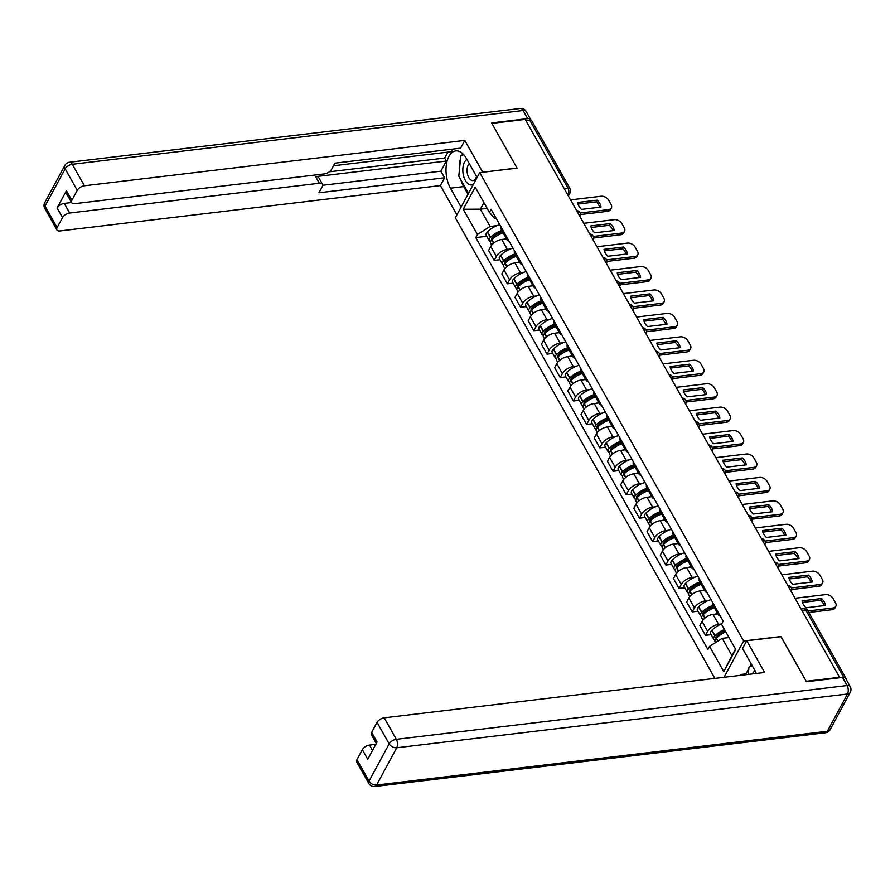 <?xml version="1.0" encoding="UTF-8"?>
<svg xmlns="http://www.w3.org/2000/svg" width="895" height="895" viewBox="0 0 895 895"><rect width="100%" height="100%" fill="white"/><g stroke="black" fill="none" stroke-linecap="round" stroke-linejoin="round"><path stroke-width="1.34" d="M780.921 636.692L806.227 681.285L839.577 677.314L525.22 119.404L491.87 123.387L517.097 168.148L479.731 172.601L455.331 217.765L714.881 678.399M781.011 636.524L743.644 640.977L479.731 172.601M846.256 679.54A4.016 2.058 150.6 0 0 846.133 678.667A4.016 2.058 150.6 0 0 845.372 678.086M525.868 120.556L529.706 120.098A4.016 2.058 -29.4 0 1 531.775 120.769L570.115 188.811A4.016 2.058 150.6 0 0 568.045 188.151L529.706 120.098M506.525 238.92L501.759 239.491A9.23 4.732 150.6 0 0 490.773 246.472L488.603 250.477L494.197 260.4L496.367 256.384A9.23 4.732 -29.4 0 1 507.342 249.403L510.195 249.067M501.256 227.308A9.23 4.732 150.6 0 0 501.39 229.802L506.984 239.715A9.23 4.732 -29.4 0 1 506.839 237.231M499.925 259.718L494.197 260.4M509.031 241.124A9.23 4.732 -29.4 0 1 506.984 239.715M519.738 262.358L514.961 262.929A9.23 4.732 150.6 0 0 503.986 269.898L501.815 273.915L507.398 283.827L509.568 279.811A9.23 4.732 -29.4 0 1 520.543 272.841L523.396 272.494M514.457 250.745A9.23 4.732 150.6 0 0 514.591 253.24L520.185 263.152A9.23 4.732 -29.4 0 1 520.04 260.658M513.137 283.144L507.398 283.827M522.244 264.562A9.23 4.732 -29.4 0 1 520.185 263.152M532.939 285.785L528.162 286.355A9.23 4.732 150.6 0 0 517.187 293.336L515.017 297.353L520.599 307.265L522.769 303.248A9.23 4.732 -29.4 0 1 533.756 296.267L536.597 295.932M527.658 274.183A9.23 4.732 150.6 0 0 527.804 276.667L533.386 286.579A9.23 4.732 -29.4 0 1 533.252 284.095M526.338 306.582L520.599 307.265M535.445 288A9.23 4.732 -29.4 0 1 533.386 286.579M546.14 309.222L541.374 309.793A9.23 4.732 150.6 0 0 530.388 316.763L528.218 320.779L533.812 330.702L535.971 326.686A9.23 4.732 -29.4 0 1 546.957 319.705L549.798 319.37M540.86 297.61A9.23 4.732 150.6 0 0 541.005 300.105L546.588 310.017A9.23 4.732 -29.4 0 1 546.453 307.522M539.54 330.009L533.812 330.702M548.646 311.426A9.23 4.732 -29.4 0 1 546.588 310.017M559.353 332.66L554.576 333.22A9.23 4.732 150.6 0 0 543.589 340.201L541.419 344.217L547.013 354.129L549.183 350.113A9.23 4.732 -29.4 0 1 560.158 343.143L563.011 342.796M554.072 321.048A9.23 4.732 150.6 0 0 554.206 323.542L559.8 333.455A9.23 4.732 -29.4 0 1 559.655 330.96M552.752 353.447L547.013 354.129M561.859 334.864A9.23 4.732 -29.4 0 1 559.8 333.455M572.554 356.087L567.777 356.657A9.23 4.732 150.6 0 0 556.802 363.639L554.631 367.655L560.214 377.567L562.384 373.551A9.23 4.732 -29.4 0 1 573.359 366.57L576.212 366.234M567.273 344.486A9.23 4.732 150.6 0 0 567.419 346.969L573.001 356.881A9.23 4.732 -29.4 0 1 572.856 354.398M565.953 376.884L560.214 377.567M575.06 358.291A9.23 4.732 -29.4 0 1 573.001 356.881M585.755 379.525L580.978 380.095A9.23 4.732 150.6 0 0 570.003 387.065L567.833 391.081L573.415 400.994L575.586 396.977A9.23 4.732 -29.4 0 1 586.572 390.007L589.413 389.672M580.475 367.912A9.23 4.732 150.6 0 0 580.62 370.407L586.203 380.319A9.23 4.732 -29.4 0 1 586.068 377.824M579.154 400.311L573.415 400.994M588.261 381.729A9.23 4.732 -29.4 0 1 586.203 380.319M598.956 402.951L594.19 403.522A9.23 4.732 150.6 0 0 583.204 410.503L581.034 414.519L586.628 424.431L588.787 420.415A9.23 4.732 -29.4 0 1 599.773 413.445L602.626 413.098M593.676 391.35A9.23 4.732 150.6 0 0 593.821 393.834L599.404 403.757A9.23 4.732 -29.4 0 1 599.27 401.262M592.356 423.749L586.628 424.431M601.462 405.166A9.23 4.732 -29.4 0 1 599.404 403.757M612.169 426.389L607.392 426.96A9.23 4.732 150.6 0 0 596.406 433.941L594.235 437.957L599.829 447.869L601.999 443.853A9.23 4.732 -29.4 0 1 612.974 436.872L615.827 436.536M606.888 414.777A9.23 4.732 150.6 0 0 607.023 417.271L612.616 427.183A9.23 4.732 -29.4 0 1 612.471 424.7M605.568 447.187L599.829 447.869M614.675 428.593A9.23 4.732 -29.4 0 1 612.616 427.183M625.37 449.827L620.593 450.398A9.23 4.732 150.6 0 0 609.618 457.367L607.448 461.384L613.03 471.296L615.201 467.279A9.23 4.732 -29.4 0 1 626.176 460.31L629.028 459.963M620.09 438.214A9.23 4.732 150.6 0 0 620.235 440.709L625.818 450.621A9.23 4.732 -29.4 0 1 625.672 448.126M618.769 470.613L613.03 471.296M627.876 452.031A9.23 4.732 -29.4 0 1 625.818 450.621M638.571 473.254L633.794 473.824A9.23 4.732 150.6 0 0 622.819 480.805L620.649 484.821L626.231 494.734L628.402 490.717A9.23 4.732 -29.4 0 1 639.388 483.736L642.23 483.401M633.291 461.652A9.23 4.732 150.6 0 0 633.436 464.136L639.019 474.048A9.23 4.732 -29.4 0 1 638.885 471.564M631.971 494.051L626.231 494.734M641.077 475.469A9.23 4.732 -29.4 0 1 639.019 474.048M651.773 496.691L647.007 497.262A9.23 4.732 150.6 0 0 636.021 504.232L633.85 508.248L639.444 518.171L641.614 514.155A9.23 4.732 -29.4 0 1 652.589 507.174L655.442 506.839M646.503 485.079A9.23 4.732 150.6 0 0 646.637 487.574L652.22 497.486A9.23 4.732 -29.4 0 1 652.086 495.002M645.172 517.478L639.444 518.171M654.279 498.895A9.23 4.732 -29.4 0 1 652.22 497.486M664.985 520.129L660.208 520.7A9.23 4.732 150.6 0 0 649.222 527.67L647.063 531.686L652.645 541.598L654.816 537.582A9.23 4.732 -29.4 0 1 665.79 530.612L668.643 530.265M659.704 508.517A9.23 4.732 150.6 0 0 659.839 511.011L665.432 520.924A9.23 4.732 -29.4 0 1 665.287 518.429M658.384 540.916L652.645 541.598M667.491 522.333A9.23 4.732 -29.4 0 1 665.432 520.924M678.186 543.556L673.409 544.126A9.23 4.732 150.6 0 0 662.434 551.107L660.264 555.124L665.846 565.036L668.017 561.02A9.23 4.732 -29.4 0 1 679.003 554.039L681.845 553.703M672.906 531.954A9.23 4.732 150.6 0 0 673.051 534.438L678.634 544.35A9.23 4.732 -29.4 0 1 678.488 541.867M671.586 564.353L665.846 565.036M680.692 545.76A9.23 4.732 -29.4 0 1 678.634 544.35M691.387 566.994L686.61 567.564A9.23 4.732 150.6 0 0 675.635 574.534L673.465 578.55L679.048 588.474L681.218 584.457A9.23 4.732 -29.4 0 1 692.204 577.476L695.046 577.141M686.107 555.381A9.23 4.732 150.6 0 0 686.252 557.876L691.835 567.788A9.23 4.732 -29.4 0 1 691.701 565.293M684.787 587.78L679.048 588.474M693.893 569.198A9.23 4.732 -29.4 0 1 691.835 567.788M704.589 590.431L699.823 590.991A9.23 4.732 150.6 0 0 688.837 597.972L686.666 601.988L692.26 611.9L694.43 607.884A9.23 4.732 -29.4 0 1 705.405 600.914L708.258 600.567M699.319 578.819A9.23 4.732 150.6 0 0 699.454 581.303L705.047 591.226A9.23 4.732 -29.4 0 1 704.902 588.731M697.988 611.218L692.26 611.9M707.095 592.635A9.23 4.732 -29.4 0 1 705.047 591.226M717.801 613.858L713.024 614.429A9.23 4.732 150.6 0 0 702.049 621.41L699.879 625.426L705.461 635.338L707.632 631.322A9.23 4.732 -29.4 0 1 718.607 624.341L721.459 624.005M712.521 602.257A9.23 4.732 150.6 0 0 712.655 604.74L718.249 614.652A9.23 4.732 -29.4 0 1 718.103 612.169M711.201 634.656L705.461 635.338M720.307 616.062A9.23 4.732 -29.4 0 1 718.249 614.652M487.16 208.367L480.38 209.173L490.113 226.446L496.982 225.629M496.065 218.1L494.532 218.29L489.42 212.361L475.2 187.133L463.241 209.251L480.38 209.173L483.926 202.617M728.989 637.531L722.209 638.348L731.942 655.621L723.775 671.619L735.724 649.49L721.504 624.262L723.171 621.164L491.086 209.273L489.42 212.361M723.775 671.619L709.556 646.38L722.209 638.348M490.113 226.446L477.471 234.49L475.793 237.578L707.889 649.479L709.556 646.38M477.471 234.49L463.241 209.251M724.021 677.302L743.644 640.977M731.942 655.621L735.477 649.065M486.723 236.28L475.793 237.578M501.782 230.496A15.26 7.82 150.6 0 0 490.572 237.343L490.393 237.522A5.068 2.595 150.6 0 0 489.252 240.755A5.068 2.595 150.6 0 0 490.605 241.583M489.252 240.755L486.164 235.273A5.068 2.595 -29.4 0 1 487.294 232.04L487.484 231.85A15.26 7.82 -29.4 0 1 499.779 224.69M491.691 245.096L490.605 243.16A5.068 2.595 -29.4 0 1 491.747 239.927L491.926 239.737A15.26 7.82 -29.4 0 1 503.135 232.901M491.881 239.793A2.461 1.264 -29.4 0 1 491.523 239.48A2.461 1.264 -29.4 0 1 492.071 237.913L492.261 237.723A12.653 6.478 -29.4 0 1 502.498 231.771M580.15 212.999L608.589 209.609A6.019 4.016 28.4 0 0 611.352 207.964A6.019 4.016 28.4 0 0 611.072 204.496L608.622 200.144A6.019 4.016 -151.6 0 0 601.06 196.24L570.562 199.876M601.004 207.069A12.452 8.301 28.4 0 0 597.11 200.156L577.644 202.471A12.452 8.301 -151.6 0 0 581.537 209.385L601.004 207.069M503.974 239.222A15.26 7.82 -29.4 0 1 506.223 238.383M498.336 233.371L503.091 232.812M580.486 214.554L607.66 211.321A6.019 4.016 28.4 0 0 610.424 209.676L611.352 207.964M599.74 207.215A12.452 8.301 28.4 0 0 596.182 201.867L577.98 204.038M596.182 201.867L597.11 200.156M461.104 207.081L450.442 188.163A22.588 12.228 -96.8 0 1 446.359 164.736A22.588 12.228 -96.8 0 1 455.768 150.919A22.588 12.228 -96.8 0 1 466.44 158.527L477.102 177.456M530.948 120.165A6.019 3.088 150.6 0 0 530.757 119.628A6.019 3.088 150.6 0 0 527.647 118.632L491.612 122.928L517.008 168.003L482.562 172.265M482.662 172.097L464.796 140.403L460.601 148.167L334.92 163.159L331.586 169.345A6.019 3.088 150.6 0 1 324.426 173.898L74.744 203.668A6.019 3.088 150.6 0 1 71.634 202.684L66.208 193.063A6.019 3.088 -29.4 0 1 66.431 190.713L57.112 207.953A6.019 3.088 -29.4 0 1 64.272 203.411L71.555 202.538M333.522 165.754L451.404 151.702L452.803 149.096M329.349 171.795L444.658 158.046L447.858 152.116M444.658 158.046L446.348 161.044L440.877 171.18L444.602 177.792L440.407 185.567L60.021 230.932A6.019 3.088 150.6 0 1 56.911 229.937A6.019 3.088 150.6 0 1 57.123 227.576L62.527 217.574L57.112 207.953M456.909 214.856L440.407 185.567M464.796 140.403L84.421 185.768A6.019 3.088 150.6 0 0 77.25 190.311L71.846 200.323A6.019 3.088 150.6 0 0 71.634 202.684M64.272 203.411L69.687 213.021L319.37 183.24A6.019 3.088 150.6 0 1 322.48 184.236A6.019 3.088 150.6 0 1 322.267 186.596L318.922 192.783L444.602 177.792M69.687 213.021A6.019 3.088 150.6 0 0 62.527 217.574M319.37 183.24L315.644 176.639L446.348 161.044M315.644 176.639A6.019 3.088 -29.4 0 1 318.754 177.624L322.48 184.236M322.692 185.276L440.877 171.18M468.018 194.282L463.677 186.585L450.442 188.163M462.816 153.75A22.588 12.228 -96.8 0 0 461.898 155.361M460.556 158.784A22.588 12.228 -96.8 0 0 459.325 170.9M460.914 179.962A22.588 12.228 -96.8 0 0 463.677 186.585M463.588 154.533L462.223 155.238M463.039 154.936L462.245 155.025M756.275 673.454A22.588 12.228 -96.8 0 0 754.563 669.863L742.548 648.539L746.743 640.764L764.598 672.469L384.223 717.835L396.328 739.315L847.084 685.548L842.519 677.437L806.484 681.733L781.089 636.669L746.743 640.764M748.835 668.52L745.949 673.879L740.915 674.483L740.456 675.345M751.274 664.023L749.775 666.786M375.81 744.338L369.501 745.087L372.51 750.435M356.926 759.642L369.031 781.122A6.019 3.088 150.6 0 0 368.818 783.483L356.713 762.003A6.019 3.088 -29.4 0 1 356.926 759.642L362.33 749.641A6.019 3.088 -29.4 0 1 369.501 745.087M376.314 743.409L371.436 734.739A6.019 3.088 -29.4 0 1 371.649 732.39L377.063 722.377A6.019 3.088 -29.4 0 1 384.223 717.835M362.33 749.641L367.755 759.251L377.075 742L371.649 732.39M842.519 677.437A6.019 3.088 -29.4 0 1 845.63 678.432L850.194 686.543A6.019 3.088 150.6 0 0 847.084 685.548A6.019 3.267 83.2 0 1 847.487 694.005L396.731 747.772L376.605 785.027L827.36 731.271L847.487 694.005A6.019 4.016 -151.6 0 0 850.25 692.361A6.019 6.019 0 0 0 850.194 686.543M740.915 674.483L741.351 675.233M745.949 673.879L746.374 674.64M466.989 159.489A13.045 7.071 -96.8 0 0 464.505 162.208A13.045 7.071 -96.8 0 0 464.46 178.62A13.045 7.071 -96.8 0 0 473.5 184.146M469.316 163.628A8.939 4.844 -96.8 0 0 468.219 165.049A8.939 4.844 -96.8 0 0 467.772 175.129A8.939 4.844 -96.8 0 0 473.041 180.6A8.939 4.844 -96.8 0 0 475.748 178.418A8.939 4.844 -96.8 0 0 476.509 176.404M469.327 191.866L467.917 192.391L458.788 176.17L460.869 155.752L463.722 154.678M469.114 192.246L467.917 192.391M476.789 178.038A13.045 7.071 -96.8 0 0 476.945 177.176M755.089 670.836A13.045 7.071 -96.8 0 0 752.628 673.543A13.045 7.071 -96.8 0 0 752.426 673.913M748.242 674.416L748.992 667.088L752.292 665.846M514.983 253.934A15.26 7.82 150.6 0 0 503.773 260.769L503.594 260.96A5.068 2.595 150.6 0 0 502.453 264.193A5.068 2.595 150.6 0 0 503.807 265.021M502.453 264.193L499.365 258.711A5.068 2.595 -29.4 0 1 500.506 255.478L500.685 255.288A15.26 7.82 -29.4 0 1 512.98 248.128M504.903 268.534L503.807 266.598A5.068 2.595 -29.4 0 1 504.948 263.365L505.127 263.175A15.26 7.82 -29.4 0 1 516.348 256.328M505.082 263.219A2.461 1.264 -29.4 0 1 504.724 262.917A2.461 1.264 -29.4 0 1 505.283 261.34L505.462 261.161A12.653 6.478 -29.4 0 1 515.71 255.209M593.351 236.437L621.79 233.036A6.019 4.016 28.4 0 0 624.553 231.391A6.019 4.016 28.4 0 0 624.285 227.934L621.824 223.582A6.019 4.016 -151.6 0 0 614.261 219.667L583.764 223.302M614.205 230.496A12.452 8.301 28.4 0 0 610.312 223.593L590.845 225.909A12.452 8.301 -151.6 0 0 594.739 232.823L614.205 230.496M517.176 262.66A15.26 7.82 -29.4 0 1 519.436 261.821M511.548 256.809L516.292 256.238M593.698 237.992L620.873 234.747A6.019 4.016 28.4 0 0 623.625 233.103L624.553 231.391M612.941 230.653A12.452 8.301 28.4 0 0 609.383 225.305L591.181 227.475M609.383 225.305L610.312 223.593M528.195 277.36A15.26 7.82 150.6 0 0 516.974 284.207L516.795 284.386A5.068 2.595 150.6 0 0 515.654 287.631A5.068 2.595 150.6 0 0 517.008 288.447M515.654 287.631L512.567 282.149A5.068 2.595 -29.4 0 1 513.708 278.904L513.887 278.725A15.26 7.82 -29.4 0 1 526.182 271.554M518.104 291.971L517.008 290.036A5.068 2.595 -29.4 0 1 518.149 286.792L518.328 286.613A15.26 7.82 -29.4 0 1 529.549 279.766M518.283 286.657A2.461 1.264 -29.4 0 1 517.936 286.344A2.461 1.264 -29.4 0 1 518.485 284.778L518.664 284.588A12.653 6.478 -29.4 0 1 528.911 278.636M606.553 259.863L634.991 256.473A6.019 4.016 28.4 0 0 637.755 254.829A6.019 4.016 28.4 0 0 637.486 251.372L635.025 247.009A6.019 4.016 -151.6 0 0 627.462 243.104L596.965 246.74M627.406 253.934A12.452 8.301 28.4 0 0 623.513 247.02L604.047 249.347A12.452 8.301 -151.6 0 0 607.94 256.25L627.406 253.934M530.377 286.098A15.26 7.82 -29.4 0 1 532.637 285.248M524.75 280.236L529.493 279.676M606.899 261.429L634.074 258.185A6.019 4.016 28.4 0 0 636.826 256.541L637.755 254.829M626.153 254.079A12.452 8.301 28.4 0 0 622.596 248.732L604.382 250.902M622.596 248.732L623.513 247.02M541.397 300.798A15.26 7.82 150.6 0 0 530.187 307.634L529.997 307.824A5.068 2.595 150.6 0 0 528.867 311.057A5.068 2.595 150.6 0 0 530.22 311.885M528.867 311.057L525.779 305.575A5.068 2.595 -29.4 0 1 526.909 302.342L527.099 302.152A15.26 7.82 -29.4 0 1 539.383 294.992M531.306 315.398L530.22 313.463A5.068 2.595 -29.4 0 1 531.35 310.229L531.54 310.039A2.461 1.264 -29.4 0 1 531.138 309.782A2.461 1.264 -29.4 0 1 531.686 308.204L531.876 308.025A12.653 6.478 -29.4 0 1 542.113 302.074M619.765 283.301L648.204 279.911A6.019 4.016 28.4 0 0 650.956 278.267A6.019 4.016 28.4 0 0 650.687 274.799L648.237 270.447A6.019 4.016 -151.6 0 0 640.663 266.542L610.166 270.178M640.607 277.36A12.452 8.301 28.4 0 0 636.714 270.458L617.259 272.774A12.452 8.301 -151.6 0 0 621.152 279.688L640.607 277.36M533.398 313.339L531.54 310.039A15.26 7.82 -29.4 0 1 542.75 303.204M543.589 309.525A15.26 7.82 -29.4 0 1 545.838 308.685M537.951 303.673L542.694 303.103M620.101 284.856L647.275 281.623A6.019 4.016 28.4 0 0 650.038 279.978L650.956 278.267M639.354 277.517A12.452 8.301 28.4 0 0 635.797 272.169L617.595 274.34M635.797 272.169L636.714 270.458M554.598 324.236A15.26 7.82 150.6 0 0 543.388 331.072L543.209 331.262A5.068 2.595 150.6 0 0 542.068 334.495A5.068 2.595 150.6 0 0 543.422 335.312M542.068 334.495L538.98 329.013A5.068 2.595 -29.4 0 1 540.11 325.78L540.3 325.59A15.26 7.82 -29.4 0 1 552.595 318.43M544.507 338.836L543.422 336.9A5.068 2.595 -29.4 0 1 544.563 333.667L544.742 333.477A2.461 1.264 -29.4 0 1 544.339 333.208A2.461 1.264 -29.4 0 1 544.898 331.642L545.077 331.452A12.653 6.478 -29.4 0 1 555.314 325.5M632.966 306.728L661.405 303.338A6.019 4.016 28.4 0 0 664.168 301.693A6.019 4.016 28.4 0 0 663.889 298.236L661.439 293.873A6.019 4.016 -151.6 0 0 653.876 289.969L623.379 293.605M653.82 300.798A12.452 8.301 28.4 0 0 649.927 293.884L630.46 296.211A12.452 8.301 -151.6 0 0 634.354 303.125L653.82 300.798M546.599 336.766L544.742 333.477A15.26 7.82 -29.4 0 1 555.952 326.63M556.791 332.962A15.26 7.82 -29.4 0 1 559.039 332.112M551.152 327.111L555.907 326.541M633.302 308.294L660.476 305.05A6.019 4.016 28.4 0 0 663.24 303.405L664.168 301.693M652.556 300.955A12.452 8.301 28.4 0 0 648.998 295.596L630.796 297.778M648.998 295.596L649.927 293.884M567.81 347.663A15.26 7.82 150.6 0 0 556.589 354.509L556.41 354.688A5.068 2.595 150.6 0 0 555.269 357.933A5.068 2.595 150.6 0 0 556.623 358.75M555.269 357.933L552.181 352.451A5.068 2.595 -29.4 0 1 553.323 349.207L553.502 349.028A15.26 7.82 -29.4 0 1 565.797 341.856M557.719 362.262L556.623 360.327A5.068 2.595 -29.4 0 1 557.764 357.094L557.943 356.915A2.461 1.264 -29.4 0 1 557.54 356.646A2.461 1.264 -29.4 0 1 558.1 355.08L558.279 354.89A12.653 6.478 -29.4 0 1 568.526 348.938M646.168 330.165L674.606 326.776A6.019 4.016 28.4 0 0 677.37 325.131A6.019 4.016 28.4 0 0 677.101 321.674L674.64 317.311A6.019 4.016 -151.6 0 0 667.077 313.407L636.58 317.043M667.021 324.236A12.452 8.301 28.4 0 0 663.128 317.322L643.662 319.649A12.452 8.301 -151.6 0 0 647.555 326.552L667.021 324.236M559.8 360.204L557.943 356.915A15.26 7.82 -29.4 0 1 569.164 350.068M569.992 356.389A15.26 7.82 -29.4 0 1 572.252 355.55M564.365 350.538L569.108 349.979M646.514 331.732L673.689 328.487A6.019 4.016 28.4 0 0 676.441 326.843L677.37 325.131M665.757 324.382A12.452 8.301 28.4 0 0 662.199 319.034L643.997 321.204M662.199 319.034L663.128 317.322M581.012 371.101A15.26 7.82 150.6 0 0 569.791 377.936L569.612 378.126A5.068 2.595 150.6 0 0 568.482 381.359A5.068 2.595 150.6 0 0 569.824 382.187M568.482 381.359L565.383 375.878A5.068 2.595 -29.4 0 1 566.524 372.644L566.703 372.454A15.26 7.82 -29.4 0 1 578.998 365.294M570.92 385.7L569.835 383.765A5.068 2.595 -29.4 0 1 570.965 380.532L571.155 380.341A15.26 7.82 -29.4 0 1 582.365 373.506M571.099 380.386A2.461 1.264 -29.4 0 1 570.753 380.084A2.461 1.264 -29.4 0 1 571.301 378.507L571.48 378.328A12.653 6.478 -29.4 0 1 581.728 372.376M659.369 353.603L687.819 350.214A6.019 4.016 28.4 0 0 690.571 348.569A6.019 4.016 28.4 0 0 690.302 345.101L687.841 340.749A6.019 4.016 -151.6 0 0 680.278 336.844L649.781 340.48M680.222 347.663A12.452 8.301 28.4 0 0 676.329 340.76L656.863 343.076A12.452 8.301 -151.6 0 0 660.756 349.99L680.222 347.663M583.193 379.827A15.26 7.82 -29.4 0 1 585.453 378.988M577.566 373.976L582.309 373.405M659.716 355.158L686.89 351.925A6.019 4.016 28.4 0 0 689.653 350.281L690.571 348.569M678.969 347.819A12.452 8.301 28.4 0 0 675.412 342.472L657.198 344.642M675.412 342.472L676.329 340.76M594.213 394.527A15.26 7.82 150.6 0 0 583.003 401.374L582.813 401.564A5.068 2.595 150.6 0 0 581.683 404.797A5.068 2.595 150.6 0 0 583.037 405.614M581.683 404.797L578.595 399.315A5.068 2.595 -29.4 0 1 579.725 396.082L579.915 395.892A15.26 7.82 -29.4 0 1 592.199 388.732M584.122 409.138L583.037 407.203A5.068 2.595 -29.4 0 1 584.166 403.958L584.357 403.779A15.26 7.82 -29.4 0 1 595.567 396.933M584.312 403.824A2.461 1.264 -29.4 0 1 583.954 403.511A2.461 1.264 -29.4 0 1 584.502 401.944L584.692 401.754A12.653 6.478 -29.4 0 1 594.929 395.803M672.581 377.03L701.02 373.64A6.019 4.016 28.4 0 0 703.772 371.996A6.019 4.016 28.4 0 0 703.504 368.539L701.053 364.175A6.019 4.016 -151.6 0 0 693.48 360.271L662.994 363.907M693.435 371.101A12.452 8.301 28.4 0 0 689.53 364.187L670.075 366.514A12.452 8.301 -151.6 0 0 673.969 373.416L693.435 371.101M596.406 403.265A15.26 7.82 -29.4 0 1 598.654 402.414M590.767 397.414L595.511 396.843M672.917 378.596L700.091 375.352A6.019 4.016 28.4 0 0 702.855 373.707L703.772 371.996M692.171 371.246A12.452 8.301 28.4 0 0 688.613 365.898L670.411 368.069M688.613 365.898L689.53 364.187M607.414 417.965A15.26 7.82 150.6 0 0 596.204 424.812L596.025 424.991A5.068 2.595 150.6 0 0 594.884 428.235A5.068 2.595 150.6 0 0 596.238 429.052M594.884 428.235L591.796 422.742A5.068 2.595 -29.4 0 1 592.938 419.509L593.116 419.319A15.26 7.82 -29.4 0 1 605.412 412.159M597.334 432.565L596.238 430.629A5.068 2.595 -29.4 0 1 597.379 427.396L597.558 427.206A15.26 7.82 -29.4 0 1 608.768 420.37M597.513 427.262A2.461 1.264 -29.4 0 1 597.155 426.949A2.461 1.264 -29.4 0 1 597.715 425.382L597.894 425.192A12.653 6.478 -29.4 0 1 608.13 419.24M685.783 400.468L714.221 397.078A6.019 4.016 28.4 0 0 716.984 395.433A6.019 4.016 28.4 0 0 716.705 391.965L714.255 387.613A6.019 4.016 -151.6 0 0 706.692 383.709L676.195 387.345M706.636 394.538A12.452 8.301 28.4 0 0 702.743 387.625L683.277 389.94A12.452 8.301 -151.6 0 0 687.17 396.854L706.636 394.538M609.607 426.691A15.26 7.82 -29.4 0 1 611.867 425.852M603.968 420.84L608.723 420.281M686.118 402.034L713.293 398.79A6.019 4.016 28.4 0 0 716.056 397.145L716.984 395.433M705.372 394.684A12.452 8.301 28.4 0 0 701.814 389.336L683.612 391.507M701.814 389.336L702.743 387.625M620.627 441.403A15.26 7.82 150.6 0 0 609.405 448.238L609.226 448.429A5.068 2.595 150.6 0 0 608.085 451.662A5.068 2.595 150.6 0 0 609.439 452.49M608.085 451.662L604.998 446.18A5.068 2.595 -29.4 0 1 606.139 442.947L606.318 442.756A15.26 7.82 -29.4 0 1 618.613 435.596M610.535 456.002L609.439 454.067A5.068 2.595 -29.4 0 1 610.58 450.834L610.759 450.644A15.26 7.82 -29.4 0 1 621.98 443.808M610.714 450.688A2.461 1.264 -29.4 0 1 610.368 450.386A2.461 1.264 -29.4 0 1 610.916 448.809L611.095 448.63A12.653 6.478 -29.4 0 1 621.343 442.678M698.984 423.906L727.422 420.505A6.019 4.016 28.4 0 0 730.186 418.86A6.019 4.016 28.4 0 0 729.917 415.403L727.456 411.051A6.019 4.016 -151.6 0 0 719.893 407.135L689.396 410.783M719.837 417.965A12.452 8.301 28.4 0 0 715.944 411.062L696.478 413.378A12.452 8.301 -151.6 0 0 700.371 420.292L719.837 417.965M622.808 450.129A15.26 7.82 -29.4 0 1 625.068 449.29M617.181 444.278L621.924 443.707M699.331 425.461L726.505 422.216A6.019 4.016 28.4 0 0 729.257 420.572L730.186 418.86M718.573 418.122A12.452 8.301 28.4 0 0 715.015 412.774L696.813 414.944M715.015 412.774L715.944 411.062M633.828 464.829A15.26 7.82 150.6 0 0 622.618 471.676L622.428 471.866A5.068 2.595 150.6 0 0 621.298 475.1A5.068 2.595 150.6 0 0 622.64 475.916M621.298 475.1L618.199 469.618A5.068 2.595 -29.4 0 1 619.34 466.373L619.519 466.194A15.26 7.82 -29.4 0 1 631.814 459.023M623.737 479.44L622.651 477.505A5.068 2.595 -29.4 0 1 623.781 474.26L623.972 474.081A15.26 7.82 -29.4 0 1 635.181 467.235M623.916 474.126A2.461 1.264 -29.4 0 1 623.569 473.813A2.461 1.264 -29.4 0 1 624.117 472.247L624.296 472.057A12.653 6.478 -29.4 0 1 634.544 466.105M712.185 447.332L740.635 443.942A6.019 4.016 28.4 0 0 743.387 442.298A6.019 4.016 28.4 0 0 743.118 438.841L740.668 434.478A6.019 4.016 -151.6 0 0 733.094 430.573L702.597 434.209M733.039 441.403A12.452 8.301 28.4 0 0 729.145 434.489L709.69 436.816A12.452 8.301 -151.6 0 0 713.583 443.719L733.039 441.403M636.021 473.567A15.26 7.82 -29.4 0 1 638.269 472.717M630.382 467.705L635.126 467.145M712.532 448.898L739.706 445.654A6.019 4.016 28.4 0 0 742.47 444.009L743.387 442.298M731.786 441.548A12.452 8.301 28.4 0 0 728.228 436.201L710.026 438.371M728.228 436.201L729.145 434.489M647.029 488.267A15.26 7.82 150.6 0 0 635.819 495.103L635.629 495.293A5.068 2.595 150.6 0 0 634.499 498.526A5.068 2.595 150.6 0 0 635.853 499.354M634.499 498.526L631.411 493.044A5.068 2.595 -29.4 0 1 632.541 489.811L632.731 489.621A15.26 7.82 -29.4 0 1 645.026 482.461M636.938 502.867L635.853 500.931A5.068 2.595 -29.4 0 1 636.994 497.698L637.173 497.508A15.26 7.82 -29.4 0 1 648.383 490.673M637.128 497.564A2.461 1.264 -29.4 0 1 636.77 497.251A2.461 1.264 -29.4 0 1 637.318 495.685L637.509 495.494A12.653 6.478 -29.4 0 1 647.745 489.543M725.397 470.77L753.836 467.38A6.019 4.016 28.4 0 0 756.599 465.736A6.019 4.016 28.4 0 0 756.32 462.267L753.87 457.916A6.019 4.016 -151.6 0 0 746.296 454.011L715.81 457.647M746.251 464.841A12.452 8.301 28.4 0 0 742.358 457.927L722.891 460.243A12.452 8.301 -151.6 0 0 726.785 467.156L746.251 464.841M649.222 496.993A15.26 7.82 -29.4 0 1 651.471 496.154M643.583 491.142L648.327 490.572M725.733 472.325L752.908 469.092A6.019 4.016 28.4 0 0 755.671 467.447L756.599 465.736M744.987 464.986A12.452 8.301 28.4 0 0 741.429 459.638L723.227 461.809M741.429 459.638L742.358 457.927M660.23 511.705A15.26 7.82 150.6 0 0 649.02 518.541L648.841 518.731A5.068 2.595 150.6 0 0 647.7 521.964A5.068 2.595 150.6 0 0 649.054 522.781M647.7 521.964L644.613 516.482A5.068 2.595 -29.4 0 1 645.754 513.249L645.933 513.059A15.26 7.82 -29.4 0 1 658.228 505.899M650.15 526.305L649.054 524.369A5.068 2.595 -29.4 0 1 650.195 521.136L650.374 520.946A15.26 7.82 -29.4 0 1 661.584 514.099M650.329 520.991A2.461 1.264 -29.4 0 1 649.971 520.689A2.461 1.264 -29.4 0 1 650.531 519.111L650.71 518.932A12.653 6.478 -29.4 0 1 660.957 512.98M738.599 494.208L767.037 490.807A6.019 4.016 28.4 0 0 769.801 489.162A6.019 4.016 28.4 0 0 769.521 485.705L767.071 481.353A6.019 4.016 -151.6 0 0 759.508 477.438L729.011 481.074M759.452 488.267A12.452 8.301 28.4 0 0 755.559 481.365L736.093 483.68A12.452 8.301 -151.6 0 0 739.986 490.594L759.452 488.267M662.423 520.431A15.26 7.82 -29.4 0 1 664.683 519.592M656.785 514.58L661.539 514.01M738.934 495.763L766.109 492.518A6.019 4.016 28.4 0 0 768.872 490.874L769.801 489.162M758.188 488.424A12.452 8.301 28.4 0 0 754.63 483.076L736.428 485.247M754.63 483.076L755.559 481.365M673.443 535.132A15.26 7.82 150.6 0 0 662.222 541.978L662.043 542.157A5.068 2.595 150.6 0 0 660.902 545.402A5.068 2.595 150.6 0 0 662.255 546.218M660.902 545.402L657.814 539.92A5.068 2.595 -29.4 0 1 658.955 536.676L659.134 536.497A15.26 7.82 -29.4 0 1 671.429 529.325M663.352 549.731L662.255 547.807A5.068 2.595 -29.4 0 1 663.396 544.563L663.575 544.384A15.26 7.82 -29.4 0 1 674.796 537.537M663.531 544.428A2.461 1.264 -29.4 0 1 663.184 544.115A2.461 1.264 -29.4 0 1 663.732 542.549L663.911 542.359A12.653 6.478 -29.4 0 1 674.159 536.407M751.8 517.634L780.239 514.245A6.019 4.016 28.4 0 0 783.002 512.6A6.019 4.016 28.4 0 0 782.733 509.143L780.272 504.78A6.019 4.016 -151.6 0 0 772.709 500.876L742.212 504.511M772.653 511.705A12.452 8.301 28.4 0 0 768.76 504.791L749.294 507.118A12.452 8.301 -151.6 0 0 753.187 514.021L772.653 511.705M675.624 543.869A15.26 7.82 -29.4 0 1 677.884 543.019M669.997 538.007L674.74 537.447M752.147 519.201L779.321 515.956A6.019 4.016 28.4 0 0 782.073 514.312L783.002 512.6M771.389 511.85A12.452 8.301 28.4 0 0 767.832 506.503L749.63 508.673M767.832 506.503L768.76 504.791M686.644 558.569A15.26 7.82 150.6 0 0 675.434 565.405L675.244 565.595A5.068 2.595 150.6 0 0 674.114 568.828A5.068 2.595 150.6 0 0 675.456 569.656M674.114 568.828L671.015 563.347A5.068 2.595 -29.4 0 1 672.156 560.113L672.335 559.923A15.26 7.82 -29.4 0 1 684.63 552.763M676.553 573.169L675.468 571.234A5.068 2.595 -29.4 0 1 676.598 568.001L676.788 567.81A15.26 7.82 -29.4 0 1 687.998 560.975M676.743 567.855A2.461 1.264 -29.4 0 1 676.385 567.553A2.461 1.264 -29.4 0 1 676.933 565.976L677.123 565.797A12.653 6.478 -29.4 0 1 687.36 559.845M765.001 541.072L793.451 537.682A6.019 4.016 28.4 0 0 796.203 536.038A6.019 4.016 28.4 0 0 795.935 532.57L793.485 528.218A6.019 4.016 -151.6 0 0 785.911 524.313L755.414 527.949M785.855 535.132A12.452 8.301 28.4 0 0 781.962 528.229L762.506 530.545A12.452 8.301 -151.6 0 0 766.4 537.459L785.855 535.132M688.837 567.296A15.26 7.82 -29.4 0 1 691.085 566.457M683.198 561.445L687.942 560.874M765.348 542.627L792.522 539.394A6.019 4.016 28.4 0 0 795.286 537.75L796.203 536.038M784.602 535.288A12.452 8.301 28.4 0 0 781.044 529.941L762.842 532.111M781.044 529.941L781.962 528.229M699.845 582.007A15.26 7.82 150.6 0 0 688.635 588.843L688.456 589.033A5.068 2.595 150.6 0 0 687.315 592.266A5.068 2.595 150.6 0 0 688.669 593.083M687.315 592.266L684.227 586.784A5.068 2.595 -29.4 0 1 685.357 583.551L685.548 583.361A15.26 7.82 -29.4 0 1 697.843 576.201M689.754 596.607L688.669 594.672A5.068 2.595 -29.4 0 1 689.81 591.438L689.989 591.248A15.26 7.82 -29.4 0 1 701.199 584.401M689.944 591.293A2.461 1.264 -29.4 0 1 689.586 590.98A2.461 1.264 -29.4 0 1 690.134 589.413L690.325 589.223A12.653 6.478 -29.4 0 1 700.561 583.271M778.214 564.499L806.652 561.109A6.019 4.016 28.4 0 0 809.416 559.464A6.019 4.016 28.4 0 0 809.136 556.008L806.686 551.644A6.019 4.016 -151.6 0 0 799.123 547.74L768.626 551.376M799.067 558.569A12.452 8.301 28.4 0 0 795.174 551.656L775.708 553.983A12.452 8.301 -151.6 0 0 779.601 560.896L799.067 558.569M702.038 590.734A15.26 7.82 -29.4 0 1 704.287 589.883M696.399 584.882L701.154 584.312M778.549 566.065L805.724 562.821A6.019 4.016 28.4 0 0 808.487 561.176L809.416 559.464M797.803 558.715A12.452 8.301 28.4 0 0 794.245 553.367L776.043 555.538M794.245 553.367L795.174 551.656M713.046 605.434A15.26 7.82 150.6 0 0 701.837 612.281L701.658 612.46A5.068 2.595 150.6 0 0 700.516 615.704A5.068 2.595 150.6 0 0 701.87 616.521M700.516 615.704L697.429 610.222A5.068 2.595 -29.4 0 1 698.57 606.978L698.749 606.799A15.26 7.82 -29.4 0 1 711.044 599.628M702.967 620.034L701.87 618.098A5.068 2.595 -29.4 0 1 703.011 614.865L703.19 614.675A15.26 7.82 -29.4 0 1 714.4 607.839M703.146 614.731A2.461 1.264 -29.4 0 1 702.788 614.418A2.461 1.264 -29.4 0 1 703.347 612.851L703.526 612.661A12.653 6.478 -29.4 0 1 713.774 606.709M791.415 587.937L819.854 584.547A6.019 4.016 28.4 0 0 822.617 582.902A6.019 4.016 28.4 0 0 822.348 579.434L819.887 575.082A6.019 4.016 -151.6 0 0 812.324 571.178L781.827 574.814M812.268 582.007A12.452 8.301 28.4 0 0 808.375 575.093L788.909 577.42A12.452 8.301 -151.6 0 0 792.802 584.323L812.268 582.007M715.239 614.16A15.26 7.82 -29.4 0 1 717.499 613.321M709.612 608.309L714.355 607.75M791.751 589.503L818.936 586.259A6.019 4.016 28.4 0 0 821.688 584.614L822.617 582.902M811.004 582.153A12.452 8.301 28.4 0 0 807.447 576.805L789.245 578.975M807.447 576.805L808.375 575.093M724.469 629.521A15.26 7.82 150.6 0 0 715.038 635.707L714.859 635.897A5.068 2.595 150.6 0 0 713.718 639.131A5.068 2.595 150.6 0 0 715.071 639.959M713.718 639.131L710.63 633.649A5.068 2.595 -29.4 0 1 711.771 630.416L711.95 630.225A15.26 7.82 -29.4 0 1 721.694 623.916M715.631 642.52L715.071 641.536A5.068 2.595 -29.4 0 1 716.213 638.303L716.392 638.113A15.26 7.82 -29.4 0 1 725.823 631.926M716.347 638.157A2.461 1.264 -29.4 0 1 716 637.855A2.461 1.264 -29.4 0 1 716.548 636.278L716.727 636.099A12.653 6.478 -29.4 0 1 725.151 630.729M807.995 610.972L833.055 607.985A6.019 4.016 28.4 0 0 835.818 606.34A6.019 4.016 28.4 0 0 835.55 602.872L833.088 598.52A6.019 4.016 -151.6 0 0 825.526 594.604L795.028 598.252M825.47 605.434A12.452 8.301 28.4 0 0 821.576 598.531L802.11 600.847A12.452 8.301 -151.6 0 0 806.003 607.761L825.47 605.434M722.813 631.747L725.543 631.422M808.834 612.471L832.137 609.696A6.019 4.016 28.4 0 0 834.89 608.052L835.818 606.34M824.217 605.591A12.452 8.301 28.4 0 0 820.648 600.243L802.446 602.413M820.648 600.243L821.576 598.531M789.871 589.1A4.016 2.17 -96.8 0 0 789.166 586.919A4.016 2.17 -96.8 0 0 787.947 585.688M776.67 565.662A4.016 2.17 -96.8 0 0 775.965 563.492A4.016 2.17 -96.8 0 0 774.746 562.25M763.469 542.225A4.016 2.17 -96.8 0 0 762.753 540.054A4.016 2.17 -96.8 0 0 761.544 538.812M750.256 518.798A4.016 2.17 -96.8 0 0 749.551 516.628A4.016 2.17 -96.8 0 0 748.343 515.386M737.055 495.36A4.016 2.17 -96.8 0 0 736.35 493.19A4.016 2.17 -96.8 0 0 735.131 491.948M723.854 471.922A4.016 2.17 -96.8 0 0 723.138 469.752A4.016 2.17 -96.8 0 0 721.929 468.51M710.652 448.496A4.016 2.17 -96.8 0 0 709.936 446.325A4.016 2.17 -96.8 0 0 708.728 445.083M697.44 425.058A4.016 2.17 -96.8 0 0 696.735 422.887A4.016 2.17 -96.8 0 0 695.527 421.646M684.239 401.631A4.016 2.17 -96.8 0 0 683.534 399.45A4.016 2.17 -96.8 0 0 682.314 398.219M671.037 378.193A4.016 2.17 -96.8 0 0 670.321 376.023A4.016 2.17 -96.8 0 0 669.113 374.781M657.836 354.756A4.016 2.17 -96.8 0 0 657.12 352.585A4.016 2.17 -96.8 0 0 655.912 351.343M644.624 331.329A4.016 2.17 -96.8 0 0 643.919 329.159A4.016 2.17 -96.8 0 0 642.699 327.917M631.422 307.891A4.016 2.17 -96.8 0 0 630.718 305.721A4.016 2.17 -96.8 0 0 629.498 304.479M618.221 284.453A4.016 2.17 -96.8 0 0 617.505 282.283A4.016 2.17 -96.8 0 0 616.297 281.041M605.02 261.027A4.016 2.17 -96.8 0 0 604.304 258.856A4.016 2.17 -96.8 0 0 603.096 257.615M591.808 237.589A4.016 2.17 -96.8 0 0 591.103 235.419A4.016 2.17 -96.8 0 0 589.883 234.177M578.606 214.151A4.016 2.17 -96.8 0 0 577.901 211.981A4.016 2.17 -96.8 0 0 576.682 210.739M567.732 194.864L568.314 193.79A4.016 2.17 -96.8 0 0 568.045 188.151L564.208 188.61M567.206 193.924L568.314 193.79A4.016 2.674 -151.6 0 0 570.149 192.694A4.016 4.016 0 0 0 570.115 188.811M718.607 624.341L713.024 614.429M705.405 600.914L699.823 590.991M692.204 577.476L686.61 567.564M679.003 554.039L673.409 544.126M665.79 530.612L660.208 520.7M652.589 507.174L647.007 497.262M639.388 483.736L633.794 473.824M626.176 460.31L620.593 450.398M612.974 436.872L607.392 426.96M599.773 413.445L594.19 403.522M586.572 390.007L580.978 380.095M573.359 366.57L567.777 356.657M560.158 343.143L554.576 333.22M546.957 319.705L541.374 309.793M533.756 296.267L528.162 286.355M520.543 272.841L514.961 262.929M507.342 249.403L501.759 239.491M694.43 607.884L688.837 597.972M681.218 584.457L675.635 574.534M668.017 561.02L662.434 551.107M654.816 537.582L649.222 527.67M641.614 514.155L636.021 504.232M628.402 490.717L622.819 480.805M615.201 467.279L609.618 457.367M601.999 443.853L596.406 433.941M588.787 420.415L583.204 410.503M575.586 396.977L570.003 387.065M562.384 373.551L556.802 363.639M549.183 350.113L543.589 340.201M535.971 326.686L530.388 316.763M522.769 303.248L517.187 293.336M509.568 279.811L503.986 269.898M496.367 256.384L490.773 246.472M707.632 631.322L702.049 621.41M580.005 216.523L579.971 216.59A4.016 2.674 28.4 0 0 580.005 216.523A4.016 4.016 0 0 0 576.604 210.605M593.206 239.961L593.184 240.017A4.016 2.674 28.4 0 0 593.206 239.961A4.016 4.016 0 0 0 589.805 234.042M606.418 263.398L606.385 263.454A4.016 2.674 28.4 0 0 606.418 263.398A4.016 4.016 0 0 0 603.017 257.469M619.62 286.825L619.586 286.881A4.016 2.674 28.4 0 0 619.62 286.825A4.016 4.016 0 0 0 616.219 280.907M632.821 310.263L632.787 310.319A4.016 2.674 28.4 0 0 632.821 310.263A4.016 4.016 0 0 0 629.42 304.345M646.022 333.69L646 333.757A4.016 2.674 28.4 0 0 646.022 333.69A4.016 4.016 0 0 0 642.621 327.771M659.235 357.127L659.201 357.183A4.016 2.674 28.4 0 0 659.235 357.127A4.016 4.016 0 0 0 655.834 351.209M672.436 380.565L672.402 380.621A4.016 2.674 28.4 0 0 672.436 380.565A4.016 4.016 0 0 0 669.035 374.636M685.637 403.992L685.604 404.059A4.016 2.674 28.4 0 0 685.637 403.992A4.016 4.016 0 0 0 682.236 398.074M698.85 427.43L698.816 427.486A4.016 2.674 28.4 0 0 698.85 427.43A4.016 4.016 0 0 0 695.449 421.511M712.051 450.867L712.017 450.923A4.016 2.674 28.4 0 0 712.051 450.867A4.016 4.016 0 0 0 708.65 444.938M725.252 474.294L725.218 474.361A4.016 2.674 28.4 0 0 725.252 474.294A4.016 4.016 0 0 0 721.851 468.376M738.453 497.732L738.431 497.788A4.016 2.674 28.4 0 0 738.453 497.732A4.016 4.016 0 0 0 735.052 491.814M751.666 521.17L751.632 521.226A4.016 2.674 28.4 0 0 751.666 521.17A4.016 4.016 0 0 0 748.265 515.24M764.867 544.596L764.833 544.652A4.016 2.674 28.4 0 0 764.867 544.596A4.016 4.016 0 0 0 761.466 538.678M778.068 568.034L778.035 568.09A4.016 2.674 28.4 0 0 778.068 568.034A4.016 4.016 0 0 0 774.667 562.116M791.269 591.461L791.247 591.528A4.016 2.674 28.4 0 0 791.269 591.461A4.016 4.016 0 0 0 787.868 585.543M801.886 610.412L805.724 609.954A4.016 2.17 -96.8 0 0 803.822 608.6L801.047 608.936M843.728 677.414L805.724 609.954A4.016 2.058 150.6 0 1 807.793 610.625A4.016 4.016 0 0 0 803.822 608.6M490.572 237.343L487.484 231.85M490.393 237.522L487.294 232.04M493.581 243.194L491.747 239.927M492.429 239.245L491.836 238.182M493.783 243.037L491.926 239.737M607.66 211.321L608.589 209.609M66.431 190.713L71.846 200.323M77.25 190.311L65.156 168.831L45.018 206.096L57.123 227.576M527.647 118.632L523.072 110.521L72.316 164.288L84.421 185.768M65.156 168.831A6.019 3.088 -29.4 0 1 72.316 164.288A6.019 3.267 83.2 0 0 69.463 162.252A6.019 6.019 0 0 0 64.876 165.374A6.019 4.016 28.4 0 0 65.156 168.831M45.018 206.096A6.019 4.016 -151.6 0 1 44.75 202.639A6.019 6.019 0 0 0 44.806 208.457A6.019 3.088 -29.4 0 1 45.018 206.096M69.463 162.252L520.23 108.496A6.019 3.267 83.2 0 1 523.072 110.521A6.019 3.088 -29.4 0 1 526.182 111.517L530.757 119.628M368.818 783.483A6.019 6.019 0 0 0 374.77 786.504A6.019 3.267 83.2 0 0 376.605 785.027A6.019 4.016 -151.6 0 1 369.031 781.122L389.157 743.857L377.063 722.377M389.157 743.857A6.019 4.016 28.4 0 0 396.731 747.772A6.019 3.267 83.2 0 0 396.328 739.315A6.019 3.088 150.6 0 0 389.157 743.857M830.124 729.626A6.019 4.016 28.4 0 1 827.36 731.271A6.019 3.267 83.2 0 1 825.537 732.748A6.019 6.019 0 0 0 830.124 729.626L850.25 692.361M503.773 260.769L500.685 255.288M503.594 260.96L500.506 255.478M506.794 266.632L504.948 263.365M505.641 262.671L505.037 261.62M506.984 266.464L505.127 263.175M620.873 234.747L621.79 233.036M516.974 284.207L513.887 278.725M516.795 284.386L513.708 278.904M519.995 290.069L518.149 286.792M518.843 286.109L518.25 285.046M520.185 289.902L518.328 286.613M634.074 258.185L634.991 256.473M530.187 307.634L527.099 302.152M529.997 307.824L526.909 302.342M533.196 313.496L531.35 310.229M532.044 309.536L531.451 308.484M647.275 281.623L648.204 279.911M543.388 331.072L540.3 325.59M543.209 331.262L540.11 325.78M546.397 336.934L544.563 333.667M545.245 332.974L544.652 331.911M660.476 305.05L661.405 303.338M556.589 354.509L553.502 349.028M556.41 354.688L553.323 349.207M559.61 360.361L557.764 357.094M558.458 356.411L557.853 355.349M673.689 328.487L674.606 326.776M569.791 377.936L566.703 372.454M569.612 378.126L566.524 372.644M572.811 383.798L570.965 380.532M571.659 379.838L571.066 378.786M573.001 383.642L571.155 380.341M686.89 351.925L687.819 350.214M583.003 401.374L579.915 395.892M582.813 401.564L579.725 396.082M586.012 407.236L584.166 403.958M584.86 403.276L584.267 402.213M586.214 407.068L584.357 403.779M700.091 375.352L701.02 373.64M596.204 424.812L593.116 419.319M596.025 424.991L592.938 419.509M599.214 430.663L597.379 427.396M598.061 426.714L597.468 425.651M599.415 430.506L597.558 427.206M713.293 398.79L714.221 397.078M609.405 448.238L606.318 442.756M609.226 448.429L606.139 442.947M612.426 454.101L610.58 450.834M611.274 450.14L610.67 449.089M612.616 453.944L610.759 450.644M726.505 422.216L727.422 420.505M622.618 471.676L619.519 466.194M622.428 471.866L619.34 466.373M625.627 477.538L623.781 474.26M624.475 473.578L623.882 472.515M625.829 477.371L623.972 474.081M739.706 445.654L740.635 443.942M635.819 495.103L632.731 489.621M635.629 495.293L632.541 489.811M638.829 500.965L636.994 497.698M637.676 497.016L637.083 495.953M639.03 500.808L637.173 497.508M752.908 469.092L753.836 467.38M649.02 518.541L645.933 513.059M648.841 518.731L645.754 513.249M652.03 524.403L650.195 521.136M650.878 520.442L650.285 519.391M652.231 524.235L650.374 520.946M766.109 492.518L767.037 490.807M662.222 541.978L659.134 536.497M662.043 542.157L658.955 536.676M665.242 547.841L663.396 544.563M664.09 543.88L663.486 542.817M665.432 547.673L663.575 544.384M779.321 515.956L780.239 514.245M675.434 565.405L672.335 559.923M675.244 565.595L672.156 560.113M678.444 571.267L676.598 568.001M677.291 567.307L676.698 566.255M678.645 571.111L676.788 567.81M792.522 539.394L793.451 537.682M688.635 588.843L685.548 583.361M688.456 589.033L685.357 583.551M691.645 594.705L689.81 591.438M690.492 590.745L689.9 589.682M691.846 594.537L689.989 591.248M805.724 562.821L806.652 561.109M701.837 612.281L698.749 606.799M701.658 612.46L698.57 606.978M704.857 618.132L703.011 614.865M703.705 614.183L703.101 613.12M705.047 617.975L703.19 614.675M818.936 586.259L819.854 584.547M715.038 635.707L711.95 630.225M714.859 635.897L711.771 630.416M717.812 641.133L716.213 638.303M716.906 637.609L716.302 636.558M718.025 640.999L716.392 638.113M832.137 609.696L833.055 607.985M807.793 610.625L846.133 678.667M570.149 192.694L568.37 195.994M64.876 165.374L44.75 202.639M44.806 208.457L56.911 229.937M526.182 111.517A6.019 6.019 0 0 0 520.23 108.496M374.77 786.504L825.537 732.748"/></g></svg>
